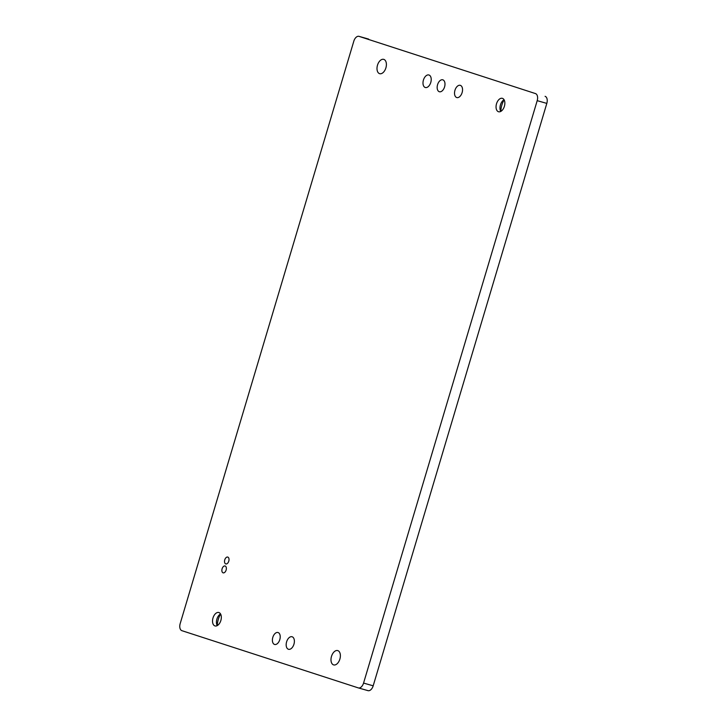 <?xml version="1.0" encoding="UTF-8"?>
<svg xmlns="http://www.w3.org/2000/svg" width="727" height="727" viewBox="0 0 727 727"><rect width="100%" height="100%" fill="white"/><g stroke="black" fill="none" stroke-linecap="round" stroke-linejoin="round"><path stroke-width="1.09" d="M454.957 90.284A6.361 3.762 105.9 0 1 460.273 85.332A6.361 3.762 105.9 0 1 462.118 92.602A6.361 3.762 105.9 0 1 456.801 97.563A6.361 3.762 105.9 0 1 454.957 90.284M222.108 568.768A3.562 2.108 105.9 0 1 225.088 565.988A3.562 2.108 105.9 0 1 226.124 570.068A3.562 2.108 105.9 0 1 223.144 572.849A3.562 2.108 105.9 0 1 222.108 568.768M224.761 559.854A3.562 2.108 105.9 0 1 227.751 557.073A3.562 2.108 105.9 0 1 228.778 561.153A3.562 2.108 105.9 0 1 225.797 563.934A3.562 2.108 105.9 0 1 224.761 559.854M423.432 80.061A6.516 3.853 105.9 0 1 428.885 74.981A6.516 3.853 105.9 0 1 430.775 82.442A6.516 3.853 105.9 0 1 425.322 87.513A6.516 3.853 105.9 0 1 423.432 80.061M286.611 641.832A6.516 3.853 105.9 0 1 292.054 636.752A6.516 3.853 105.9 0 1 293.944 644.213A6.516 3.853 105.9 0 1 288.501 649.284A6.516 3.853 105.9 0 1 286.611 641.832M437.581 84.65A6.207 3.671 105.9 0 1 442.77 79.816A6.207 3.671 105.9 0 1 444.57 86.913A6.207 3.671 105.9 0 1 439.381 91.747A6.207 3.671 105.9 0 1 437.581 84.65M272.816 637.352A6.207 3.671 105.9 0 1 278.005 632.517A6.207 3.671 105.9 0 1 279.795 639.624A6.207 3.671 105.9 0 1 274.606 644.458A6.207 3.671 105.9 0 1 272.816 637.352M500.858 111.376A14.595 8.642 105.9 0 1 501.848 105.106A14.595 8.642 105.9 0 1 504.129 99.863M500.749 111.44A6.979 4.126 105.9 0 1 500.112 109.65A6.979 4.126 105.9 0 1 500.44 104.879A6.979 4.126 105.9 0 1 502.584 100.935A6.979 4.126 105.9 0 1 504.065 99.753M496.523 103.761A6.979 4.126 105.9 0 1 502.357 98.327A6.979 4.126 105.9 0 1 504.384 106.315A6.979 4.126 105.9 0 1 498.549 111.749A6.979 4.126 105.9 0 1 496.523 103.761M217.328 625.565A14.595 8.642 105.9 0 1 218.327 619.295A14.595 8.642 105.9 0 1 220.608 614.051M217.228 625.629A6.979 4.126 105.9 0 1 216.582 623.848A6.979 4.126 105.9 0 1 216.91 619.068A6.979 4.126 105.9 0 1 219.063 615.124A6.979 4.126 105.9 0 1 220.545 613.942M213.002 617.95A6.979 4.126 105.9 0 1 218.836 612.516A6.979 4.126 105.9 0 1 220.854 620.504A6.979 4.126 105.9 0 1 215.019 625.938A6.979 4.126 105.9 0 1 213.002 617.95M377.504 65.157A7.443 4.407 105.9 0 1 383.729 59.36A7.443 4.407 105.9 0 1 385.892 67.884A7.443 4.407 105.9 0 1 379.667 73.681A7.443 4.407 105.9 0 1 377.504 65.157M331.494 656.39A7.443 4.407 105.9 0 1 337.719 650.583A7.443 4.407 105.9 0 1 339.873 659.107A7.443 4.407 105.9 0 1 333.648 664.905A7.443 4.407 105.9 0 1 331.494 656.39M363.564 683.08L537.189 100.662A6.207 3.671 -74.1 0 0 535.472 93.583L359.083 36.377A6.207 3.671 -74.1 0 0 359.002 36.35A6.207 3.671 -74.1 0 0 353.813 41.185L180.187 623.602A6.207 3.671 -74.1 0 0 181.914 630.682L358.302 687.896A6.207 3.671 -74.1 0 0 358.375 687.915A6.207 3.671 -74.1 0 0 363.564 683.08L373.187 685.815L546.813 103.398L537.189 100.662M535.472 93.583L359.083 36.377M545.086 96.318A6.207 3.671 105.9 0 1 546.813 103.398M373.187 685.815A6.207 3.671 105.9 0 1 367.998 690.65A6.207 3.671 105.9 0 1 367.917 690.623L358.456 687.933M367.998 690.65L358.375 687.915M368.625 39.085L359.002 36.35"/></g></svg>
